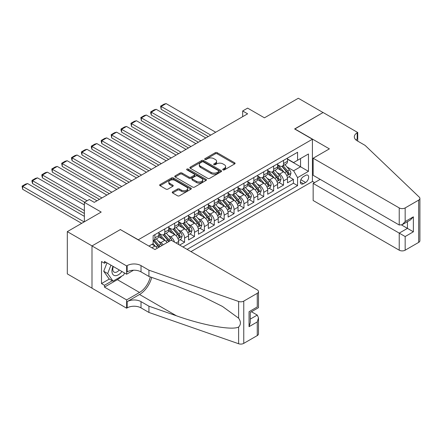 <?xml version="1.0" encoding="UTF-8"?>
<svg xmlns="http://www.w3.org/2000/svg" width="442" height="442" viewBox="0 0 442 442"><rect width="100%" height="100%" fill="white"/><g stroke="black" fill="none" stroke-linecap="round" stroke-linejoin="round"><path stroke-width="0.66" d="M223.011 169.872A0.961 0.552 0 0 0 224.37 169.872L234.685 163.916A1.376 0.796 0 0 0 235.089 163.352A1.376 0.796 0 0 0 234.685 162.794L217.21 152.7A1.376 0.796 0 0 0 215.265 152.7L204.95 158.661A0.961 0.552 0 0 0 204.668 159.054A0.961 0.552 0 0 0 204.95 159.446A0.961 0.552 0 0 0 206.309 159.446L207.641 158.672A4.392 2.536 0 0 1 213.856 158.672L215.315 159.512A4.392 2.536 0 0 1 216.602 161.308A4.392 2.536 0 0 1 215.315 163.104L213.978 163.871A0.961 0.552 0 0 0 213.696 164.264A0.961 0.552 0 0 0 213.978 164.656A0.961 0.552 0 0 0 215.337 164.656L216.674 163.888A4.392 2.536 0 0 1 222.89 163.888L224.343 164.728A4.392 2.536 0 0 1 225.63 166.523A4.392 2.536 0 0 1 224.343 168.319L223.011 169.087A0.961 0.552 0 0 0 222.729 169.479A0.961 0.552 0 0 0 223.011 169.872L223.011 169.087M172.634 191.834A1.376 0.796 0 0 0 172.231 192.397A1.376 0.796 0 0 0 172.634 192.955L177.54 195.789A1.376 0.796 0 0 0 179.48 195.789L190.938 189.17A1.376 0.796 0 0 0 191.342 188.612A1.376 0.796 0 0 0 190.938 188.049L173.463 177.96A1.376 0.796 0 0 0 171.518 177.96L160.059 184.574A1.376 0.796 0 0 0 159.656 185.137A1.376 0.796 0 0 0 160.059 185.695L165.982 189.115A1.376 0.796 0 0 0 167.927 189.115L172.828 186.286A1.376 0.796 0 0 0 173.231 185.723A1.376 0.796 0 0 0 172.828 185.165L169.894 183.469A3.674 2.122 0 0 1 168.816 181.966A3.674 2.122 0 0 1 171.082 180.01A3.674 2.122 0 0 1 175.087 180.469L186.596 187.115A3.674 2.122 0 0 1 187.668 188.612A3.674 2.122 0 0 1 185.402 190.574A3.674 2.122 0 0 1 181.397 190.11L179.48 189.005A1.376 0.796 0 0 0 177.54 189.005L172.634 191.834L172.634 192.955M120.489 229.658L138.296 239.768L312.417 139.241L294.61 128.959L323.052 112.539L298.317 98.257L264.438 117.821L247.614 108.113L242.669 110.97L247.614 113.821L94.273 202.359L89.323 199.502L84.378 202.359L84.378 221.773M120.489 229.486L92.046 245.907L67.311 231.63L101.196 212.066L84.378 202.359M207.74 178.353A1.376 0.796 0 0 0 209.679 178.353L221.138 171.739A1.376 0.796 0 0 0 221.541 171.176A1.376 0.796 0 0 0 221.138 170.618L203.663 160.523A1.376 0.796 0 0 0 201.718 160.523L190.259 167.137A1.376 0.796 0 0 0 189.856 167.7A1.376 0.796 0 0 0 190.259 168.258L207.74 178.353M187.292 170.082A0.961 0.552 0 0 1 188.27 170.214L188.27 169.076L206.038 179.336A1.376 0.796 0 0 1 206.442 179.894A1.376 0.796 0 0 1 206.038 180.452L194.579 187.071A1.376 0.796 0 0 1 192.64 187.071L175.159 176.977L175.159 175.855A1.376 0.796 0 0 0 174.756 176.419A1.376 0.796 0 0 0 175.159 176.977M175.159 175.855L180.065 173.026A1.376 0.796 0 0 1 182.005 173.026L189.093 177.12A1.376 0.796 0 0 0 191.038 177.12L194.292 175.242A1.376 0.796 0 0 0 194.69 174.678A1.376 0.796 0 0 0 194.292 174.12L186.911 169.861A0.961 0.552 0 0 1 186.629 169.468A0.961 0.552 0 0 1 187.22 168.954A0.961 0.552 0 0 1 188.27 169.076M91.997 288.145L67.311 273.896L67.311 231.63M179.651 245.078L184.596 242.227L180.093 239.625M178.154 229.768L180.64 231.199A5.597 3.232 60 0 1 184.596 238.056L188.552 235.768L188.552 239.94L194.491 236.514L189.988 233.912M188.049 224.055L190.535 225.492A5.597 3.232 60 0 1 194.491 232.343L198.447 230.061L198.447 234.227L204.381 230.801L199.883 228.205M197.944 218.342L200.425 219.779A5.597 3.232 60 0 1 204.381 226.63L208.342 224.348L208.342 228.514L214.276 225.088L209.773 222.492M207.834 212.63L210.32 214.066A5.597 3.232 60 0 1 214.276 220.917L218.232 218.635L218.232 222.807L224.171 219.376L219.668 216.779M217.729 206.922L220.21 208.353A5.597 3.232 60 0 1 224.171 215.21L228.127 212.922L228.127 217.094L234.061 213.668L229.564 211.066M227.619 201.209L230.105 202.64A5.597 3.232 60 0 1 234.061 209.497L238.023 207.21L238.023 211.381L243.956 207.955L239.453 205.353M237.514 195.497L240 196.928A5.597 3.232 60 0 1 243.956 203.784L247.912 201.502L247.912 205.668L253.852 202.243L249.349 199.646M247.41 189.784L249.89 191.22A5.597 3.232 60 0 1 253.852 198.071L257.808 195.789L257.808 199.955L263.741 196.53L259.239 193.933M257.299 184.071L259.786 185.507A5.597 3.232 60 0 1 263.741 192.358L267.697 190.077L267.697 194.248L273.637 190.817L269.134 188.22M267.195 178.358L269.681 179.795A5.597 3.232 60 0 1 273.637 186.651L277.593 184.364L277.593 188.535L283.526 185.104L283.526 180.938A5.597 3.232 -120 0 0 279.571 174.082L277.09 172.651M279.029 182.507L283.526 185.104M157.236 248.255A5.597 3.232 -120 0 0 154.915 246.05L151.949 244.338M167.126 242.542A5.597 3.232 -120 0 0 164.811 240.338L158.689 236.807M163.17 244.829A5.597 3.232 60 0 0 160.855 242.625L158.369 241.188M178.662 244.509L178.662 241.481A5.597 3.232 -120 0 0 174.7 234.63L168.584 231.094M174.468 242.089A5.597 3.232 60 0 0 170.745 236.912L168.264 235.481M188.552 235.768A5.597 3.232 -120 0 0 184.596 228.917L178.48 225.381M198.447 230.061A5.597 3.232 -120 0 0 194.491 223.204L188.369 219.674M208.342 224.348A5.597 3.232 -120 0 0 204.381 217.492L198.265 213.961M218.232 218.635A5.597 3.232 -120 0 0 214.276 211.779L208.16 208.248M228.127 212.922A5.597 3.232 -120 0 0 224.171 206.071L218.05 202.535M238.023 207.21A5.597 3.232 -120 0 0 234.061 200.359L227.945 196.823M247.912 201.502A5.597 3.232 -120 0 0 243.956 194.646L237.84 191.115M257.808 195.789A5.597 3.232 -120 0 0 253.852 188.933L247.73 185.402M267.697 190.077A5.597 3.232 -120 0 0 263.741 183.22L257.625 179.69M277.593 184.364A5.597 3.232 -120 0 0 273.637 177.513L267.515 173.977M305.593 175.397L303.416 176.651A4.337 2.503 120 0 0 300.582 180.474A4.337 2.503 120 0 0 301.245 183.949A4.337 2.503 120 0 0 303.416 183.734L305.593 182.48A4.337 2.503 120 0 0 308.422 178.656A4.337 2.503 120 0 0 307.759 175.181A4.337 2.503 120 0 0 305.593 175.397M190.977 251.62L312.417 181.507L312.417 139.241M187.121 249.393L297.577 185.623L297.577 177.623L293.621 170.772L286.98 166.938M148.932 246.078L153.136 243.653L153.136 235.658L297.577 152.263L297.577 160.258L308.461 153.976L308.461 171.341L297.577 177.623M158.871 233.254L160.855 234.398A5.597 3.232 60 0 0 163.65 234.674L167.606 232.393A5.597 3.232 -120 0 0 168.767 229.829L168.767 226.63M168.767 227.547L170.745 228.685A5.597 3.232 60 0 0 173.546 228.967L177.502 226.68A5.597 3.232 -120 0 0 178.662 224.116L178.662 220.917M178.662 221.834L180.64 222.978A5.597 3.232 60 0 0 183.436 223.254L187.397 220.967A5.597 3.232 -120 0 0 188.552 218.409L188.552 215.21M188.552 216.121L190.535 217.265A5.597 3.232 60 0 0 193.331 217.541L197.287 215.254A5.597 3.232 -120 0 0 198.447 212.696L198.447 209.497M198.447 210.409L200.425 211.552A5.597 3.232 60 0 0 203.226 211.828L207.182 209.547A5.597 3.232 -120 0 0 208.342 206.983L208.342 203.784M208.342 204.696L210.32 205.839A5.597 3.232 60 0 0 213.116 206.116L217.072 203.834A5.597 3.232 -120 0 0 218.232 201.27L218.232 198.071M218.232 198.988L220.21 200.127A5.597 3.232 60 0 0 223.011 200.408L226.967 198.121A5.597 3.232 -120 0 0 228.127 195.557L228.127 192.358M228.127 193.276L230.105 194.419A5.597 3.232 60 0 0 232.901 194.695L236.862 192.408A5.597 3.232 -120 0 0 238.023 189.85L238.023 186.651M238.023 187.563L240 188.706A5.597 3.232 60 0 0 242.796 188.983L246.752 186.695A5.597 3.232 -120 0 0 247.912 184.137L247.912 180.938M247.912 181.85L249.89 182.994A5.597 3.232 60 0 0 252.691 183.27L256.647 180.988A5.597 3.232 -120 0 0 257.808 178.424L257.808 175.225M257.808 176.137L259.786 177.281A5.597 3.232 60 0 0 262.581 177.557L266.543 175.275A5.597 3.232 -120 0 0 267.697 172.712L267.697 169.513M267.697 170.43L269.681 171.568A5.597 3.232 60 0 0 272.476 171.844L276.432 169.562A5.597 3.232 -120 0 0 277.593 166.999L277.593 163.8M182.966 246.995L293.422 183.22L293.422 179.397L287.488 182.822L287.488 178.651A5.597 3.232 -120 0 0 283.526 171.8L277.41 168.264M277.593 164.717L279.571 165.861A5.597 3.232 -120 0 0 282.372 166.137A5.597 3.232 -120 0 0 283.526 163.573L283.526 160.374M282.372 166.137L286.328 163.849A5.597 3.232 -120 0 0 287.488 161.286L287.488 158.087M154.915 234.63L154.915 237.829A5.597 3.232 60 0 1 153.755 240.387A5.597 3.232 60 0 1 153.136 240.614M153.755 240.387L157.717 238.105A5.597 3.232 -120 0 0 158.871 235.542L158.871 232.343M164.811 228.917L164.811 232.116A5.597 3.232 60 0 1 163.65 234.674M174.7 223.204L174.7 226.403A5.597 3.232 60 0 1 173.546 228.967M184.596 217.492L184.596 220.691A5.597 3.232 60 0 1 183.436 223.254M194.491 211.779L194.491 214.978A5.597 3.232 60 0 1 193.331 217.541M204.381 206.071L204.381 209.265A5.597 3.232 60 0 1 203.226 211.828M214.276 200.359L214.276 203.558A5.597 3.232 60 0 1 213.116 206.116M224.171 194.646L224.171 197.845A5.597 3.232 60 0 1 223.011 200.408M234.061 188.933L234.061 192.132A5.597 3.232 60 0 1 232.901 194.695M243.956 183.22L243.956 186.419A5.597 3.232 60 0 1 242.796 188.983M253.852 177.507L253.852 180.706A5.597 3.232 60 0 1 252.691 183.27M263.741 171.8L263.741 174.999A5.597 3.232 60 0 1 262.581 177.557M273.637 166.087L273.637 169.286A5.597 3.232 60 0 1 272.476 171.844M273.637 186.651L273.637 190.817M263.741 192.358L263.741 196.53M253.852 198.071L253.852 202.243M243.956 203.784L243.956 207.955M234.061 209.497L234.061 213.668M224.171 215.21L224.171 219.376M214.276 220.917L214.276 225.088M204.381 226.63L204.381 230.801M194.491 232.343L194.491 236.514M184.596 238.056L184.596 242.227M293.621 170.772L300.543 166.772L300.543 158.545L308.461 153.976M287.488 159.23L308.461 171.341M287.488 159.004L293.621 162.546L297.577 160.258M242.669 110.97L242.669 116.677M288.919 176.794L293.422 179.397M293.422 183.22L297.577 185.623M223.392 170.01L224.343 169.457A4.392 2.536 0 0 0 225.63 167.667L225.63 166.523M216.602 161.308L216.602 162.452A4.392 2.536 0 0 1 215.315 164.247L214.364 164.794M234.685 162.794L234.685 163.916L217.21 153.844A1.376 0.796 0 0 0 215.265 153.844L205.331 159.579M221.122 171.745L203.663 161.667A1.376 0.796 0 0 0 201.718 161.667L190.281 168.269M218.713 171.568A0.961 0.552 0 0 0 218.994 171.176A0.961 0.552 0 0 0 218.713 170.783L203.37 161.927A0.961 0.552 0 0 0 202.011 161.927L200.602 162.739A4.392 2.536 0 0 0 199.314 164.535A4.392 2.536 0 0 0 200.602 166.325L211.088 172.38A4.392 2.536 0 0 0 217.304 172.38L218.713 171.568L218.713 172.712A0.961 0.552 0 0 0 218.994 172.319L218.994 171.176M199.314 164.535L199.314 165.673A4.392 2.536 0 0 0 200.602 167.468L200.602 166.325M218.713 172.712L217.304 173.524A4.392 2.536 0 0 1 211.088 173.524L200.602 167.468M175.176 176.988L180.065 174.17L180.065 173.026M194.69 174.678L194.69 175.822A1.376 0.796 0 0 1 194.292 176.386L191.038 178.259A1.376 0.796 0 0 1 189.093 178.259L182.005 174.17A1.376 0.796 0 0 0 180.065 174.17M188.27 170.214L206.022 180.463M196.452 181.364A3.674 2.122 0 0 0 200.453 181.828A3.674 2.122 0 0 0 202.723 179.866A3.674 2.122 0 0 0 201.646 178.364L197.591 176.026A1.376 0.796 0 0 0 195.651 176.026L192.397 177.905A1.376 0.796 0 0 0 191.994 178.463A1.376 0.796 0 0 0 192.397 179.027L196.452 181.364L196.452 182.507A3.674 2.122 0 0 0 200.453 182.966A3.674 2.122 0 0 0 202.723 181.01L202.723 179.866M191.994 178.463L191.994 179.607A1.376 0.796 0 0 0 192.397 180.165L192.397 179.027M196.452 182.507L192.397 180.165M187.668 188.612L187.668 189.756A3.674 2.122 0 0 1 185.402 191.712A3.674 2.122 0 0 1 181.397 191.253L179.48 190.148A1.376 0.796 0 0 0 177.54 190.148L172.651 192.966M168.816 181.966L168.816 183.11A3.674 2.122 0 0 0 169.894 184.612L169.894 183.469M172.811 186.297L169.894 184.612M190.922 189.182L173.463 179.104A1.376 0.796 0 0 0 171.518 179.104L160.076 185.706M287.405 177.673L289.958 176.198L290.947 173.341A3.707 2.138 -120 0 0 289.504 169.861L284.985 164.623M210.762 135.097L161.148 106.456L166.098 103.599L215.713 132.246M284.079 172.159L278.72 165.954A10.702 6.177 -120 0 0 277.593 164.778M161.148 109.312L160.606 106.141L161.148 106.456L161.148 109.312L208.292 136.528M281.14 170.419L278.14 166.949A8.884 5.127 -120 0 0 277.593 166.352M281.863 166.336L286.438 171.629A3.707 2.138 60 0 1 287.759 174.181C288.317 174.927 288.714 174.7 288.946 173.496A3.707 2.138 -120 0 0 287.626 170.943L283.107 165.711M282.134 166.247L287.046 171.938A1.89 1.088 60 0 1 287.521 172.678L288.946 173.496M287.759 174.181L288.029 174.623M160.606 106.141L164.07 104.141L166.098 103.599M113.014 266.355A9.094 5.249 120 0 0 115.147 275.67A9.094 5.249 120 0 0 121.931 271.504M113.318 266.532A6.227 3.597 120 0 0 114.075 272.101A6.227 3.597 120 0 0 114.986 272.382A6.227 3.597 120 0 0 119.285 269.974M124.484 272.974L123.699 274.985L113.019 281.151L109.064 278.863L103.721 271.266L106.981 262.868M113.019 281.151L107.682 273.554L110.936 265.156M103.721 271.266L107.682 273.554M320.185 179.364L313.157 183.419L313.157 200.502L399.231 250.194L399.231 233.116L407.441 228.376L407.441 221.68M313.157 183.419L405.165 236.542L405.165 250.194L418.668 242.398L418.668 200.127A4.199 2.425 0 0 0 419.9 198.414A4.199 2.425 0 0 0 419.298 197.16L365.098 145.379L357.186 140.81A9.796 5.652 180 0 1 354.318 136.816A9.796 5.652 180 0 1 357.186 132.815L357.727 132.501L323.102 112.511L294.759 129.047M294.759 128.876L329.384 148.866L313.157 158.23L399.231 207.922A4.199 2.425 0 0 0 405.165 207.922L418.668 200.127M357.727 132.501L357.727 140.783L357.429 140.954M312.417 181.336L314.594 182.596M313.157 158.23L313.157 175.308L399.231 225.006L399.231 207.922M419.9 198.414L419.9 240.68A4.199 2.425 180 0 1 418.668 242.398M405.165 250.194A4.199 2.425 180 0 1 399.231 250.194M355.948 139.943A9.796 5.652 180 0 1 357.186 139.07L357.186 132.815M401.607 225.006L413.375 231.801L405.165 236.542M405.165 207.922L405.165 221.575L402.198 224.707L399.231 225.006M405.165 221.575L413.375 216.834L410.408 219.967L402.198 224.707M171.192 240.199L257.261 289.891A4.199 2.425 -0 0 1 258.493 291.604A4.199 2.425 -0 0 1 257.261 293.317L243.757 301.113L243.757 343.379A4.199 2.425 180 0 1 238.619 343.743L148.932 312.45L141.015 307.881A9.796 5.652 -0 0 0 127.169 307.881L126.622 308.196L91.997 288.206L91.997 245.94L120.34 229.575L154.965 249.564L171.192 240.199M148.932 312.45L148.932 306.196L176.43 315.792C202.718 325.268 232.083 330.572 238.619 327.025C241 324.588 241 321.643 238.619 318.19L222.481 306.455L200.773 295.604L176.43 286.035L148.932 276.438L141.015 271.869A9.796 5.652 -0 0 0 127.169 271.869L127.169 265.614L126.622 265.929L91.997 245.94M148.932 276.438L148.932 270.184L141.015 265.614A9.796 5.652 -0 0 0 127.169 265.614M176.43 315.792L139.534 294.488L127.169 301.626A9.796 5.652 -0 0 1 141.015 301.626L148.932 306.196M257.261 335.583L257.261 321.931L258.493 317.798L258.493 333.87A4.199 2.425 180 0 1 257.261 335.583L243.757 343.379M238.619 318.19L238.619 301.472L148.932 270.184M121.732 276.117A15.741 9.089 -60 0 1 117.373 279.664L104.461 287.118L104.461 285.294L112.329 280.747M106.047 262.333L104.461 263.244L101.494 261.531L101.494 283.576L104.461 285.294M104.461 263.244L104.461 261.415L126.622 274.211L126.622 265.929M126.622 308.196L126.622 299.914L139.534 292.46A15.741 9.089 120 0 0 150.247 276.896M104.461 287.118L126.622 299.914M251.465 311.732L257.261 315.08L258.493 317.798M139.534 294.488A18.221 10.52 120 0 0 151.716 277.41M133.528 270.222L126.622 274.211M238.619 301.472A4.199 2.425 -0 0 0 243.757 301.113M101.494 283.576L109.362 279.035M257.261 321.931L249.05 326.677L250.282 322.538L250.282 312.417L258.493 307.676L258.493 291.604M249.05 326.677L249.05 311.709C250.653 312.632 250.653 312.632 249.05 311.709L257.261 306.969C258.863 307.892 258.863 307.892 257.261 306.969L257.261 293.317M277.51 183.386L280.068 181.911L281.057 179.054A3.707 2.138 -120 0 0 279.609 175.573L275.09 170.336M200.872 140.81L151.258 112.169L156.203 109.312L205.817 137.954M274.184 177.872L268.824 171.667A10.702 6.177 -120 0 0 267.697 170.49M151.258 115.025L150.711 112.997L150.711 111.854L151.258 112.169L151.258 115.025L198.397 142.241M271.244 176.131L268.25 172.656A8.884 5.127 -120 0 0 267.697 172.06M271.974 172.048L276.543 177.341A3.707 2.138 60 0 1 277.869 179.894C278.421 180.64 278.819 180.413 279.051 179.209A3.707 2.138 -120 0 0 277.731 176.656L273.211 171.424M272.239 171.96L277.156 177.651A1.89 1.088 60 0 1 277.631 178.386L279.051 179.209M277.869 179.894L278.134 180.336M150.711 111.854L154.175 109.854L156.203 109.312M267.614 189.099L270.173 187.618L271.161 184.762A3.707 2.138 -120 0 0 269.719 181.281L265.2 176.049M190.977 146.523L141.363 117.881L146.308 115.025L195.922 143.667M264.294 183.585L258.929 177.375A10.702 6.177 -120 0 0 257.808 176.198M141.363 120.732L140.821 117.566L141.363 117.881L141.363 120.732L188.502 147.954M261.355 181.844L258.355 178.369A8.884 5.127 -120 0 0 257.808 177.772M262.078 177.761L266.653 183.054A3.707 2.138 60 0 1 267.974 185.607C268.532 186.353 268.924 186.126 269.161 184.922A3.707 2.138 -120 0 0 267.841 182.369L263.316 177.137M262.349 177.673L267.261 183.364A1.89 1.088 60 0 1 267.736 184.099L269.161 184.922M267.974 185.607L268.244 186.049M140.821 117.566L144.28 115.566L146.308 115.025M257.725 194.806L260.277 193.331L261.266 190.474A3.707 2.138 -120 0 0 259.824 186.994L255.305 181.761M181.082 152.236L131.467 123.589L136.418 120.732L186.032 149.379M254.399 189.298L249.039 183.087A10.702 6.177 -120 0 0 247.912 181.911M131.467 126.445L130.926 123.274L131.467 123.589L131.467 126.445L178.612 153.661M251.459 187.552L248.459 184.082A8.884 5.127 -120 0 0 247.912 183.485M252.189 183.474L256.758 188.767A3.707 2.138 60 0 1 258.078 191.32C258.636 192.066 259.034 191.834 259.266 190.635A3.707 2.138 -120 0 0 257.946 188.082L253.426 182.844M252.454 183.386L257.366 189.071A1.89 1.088 60 0 1 257.846 189.811L259.266 190.635M258.078 191.32L258.349 191.756M130.926 123.274L134.39 121.279L136.418 120.732M247.829 200.519L250.387 199.044L251.376 196.187A3.707 2.138 -120 0 0 249.929 192.706L245.409 187.474M171.192 157.949L121.578 129.302L126.522 126.445L176.137 155.092M244.503 195.005L239.144 188.8A10.702 6.177 -120 0 0 238.023 187.623M121.578 132.158L121.031 130.13L121.031 128.987L121.578 129.302L121.578 132.158L168.717 159.374M241.564 193.264L238.57 189.795A8.884 5.127 -120 0 0 238.023 189.198M242.293 189.182L246.863 194.474A3.707 2.138 60 0 1 248.189 197.033C248.747 197.778 249.139 197.546 249.376 196.347A3.707 2.138 -120 0 0 248.05 193.789L243.531 188.557M242.564 189.099L247.476 194.784A1.89 1.088 60 0 1 247.951 195.524L249.376 196.347M248.189 197.033L248.454 197.469M121.031 128.987L124.495 126.987L126.522 126.445M237.934 206.232L240.492 204.757L241.481 201.9A3.707 2.138 -120 0 0 240.039 198.419L235.52 193.187M161.297 163.656L111.682 135.014L116.627 132.158L166.242 160.805M234.614 200.718L229.254 194.513A10.702 6.177 -120 0 0 228.127 193.336M111.682 137.871L111.141 134.7L111.682 135.014L111.682 137.871L158.822 165.087M231.674 198.977L228.674 195.508A8.884 5.127 -120 0 0 228.127 194.911M232.398 194.894L236.973 200.187A3.707 2.138 60 0 1 238.293 202.745C238.851 203.486 239.244 203.259 239.481 202.055A3.707 2.138 -120 0 0 238.161 199.502L233.641 194.27M232.669 194.806L237.581 200.497A1.89 1.088 60 0 1 238.056 201.237L239.481 202.055M238.293 202.745L238.564 203.182M111.141 134.7L114.6 132.699L116.627 132.158M228.044 211.945L230.602 210.469L231.591 207.613A3.707 2.138 -120 0 0 230.144 204.132L225.624 198.894M151.402 169.369L101.793 140.727L106.737 137.871L156.352 166.512M224.718 206.431L219.359 200.226A10.702 6.177 -120 0 0 218.232 199.049M101.793 143.584L101.246 141.556L101.246 140.412L101.793 140.727L101.793 143.584L148.932 170.8M221.779 204.69L218.779 201.215A8.884 5.127 -120 0 0 218.232 200.618M222.508 200.607L227.077 205.9A3.707 2.138 60 0 1 228.398 208.453C228.956 209.199 229.354 208.972 229.586 207.768A3.707 2.138 -120 0 0 228.265 205.215L223.746 199.983M222.774 200.519L227.685 206.21A1.89 1.088 60 0 1 228.166 206.95L229.586 207.768M228.398 208.453L228.669 208.895M101.246 140.412L104.71 138.412L106.737 137.871M218.149 217.657L220.707 216.177L221.696 213.32A3.707 2.138 -120 0 0 220.254 209.84L215.729 204.607M141.512 175.082L91.897 146.44L96.842 143.584L146.457 172.225M214.829 212.143L209.464 205.933A10.702 6.177 -120 0 0 208.342 204.762M91.897 149.291L91.35 147.263L91.35 146.125L91.897 146.44L91.897 149.291L139.037 176.513M211.884 210.403L208.889 206.928A8.884 5.127 -120 0 0 208.342 206.331M212.613 206.32L217.188 211.613A3.707 2.138 60 0 1 218.508 214.166C219.066 214.911 219.459 214.685 219.696 213.48A3.707 2.138 -120 0 0 218.37 210.928L213.851 205.696M212.884 206.232L217.796 211.922A1.89 1.088 60 0 1 218.271 212.657L219.696 213.48M218.508 214.166L218.779 214.608M91.35 146.125L94.815 144.125L96.842 143.584M208.259 223.365L210.812 221.89L211.801 219.033A3.707 2.138 -120 0 0 210.359 215.552L205.839 210.32M131.617 180.795L82.002 152.147L86.952 149.291L136.567 177.938M204.933 217.856L199.574 211.646A10.702 6.177 -120 0 0 198.447 210.469M82.002 155.004L81.461 152.976L81.461 151.838L82.002 152.147L82.002 155.004L129.147 182.22M201.994 216.11L198.994 212.641A8.884 5.127 -120 0 0 198.447 212.044M202.718 212.033L207.292 217.326A3.707 2.138 60 0 1 208.613 219.878C209.171 220.624 209.569 220.398 209.801 219.193A3.707 2.138 -120 0 0 208.48 216.641L203.961 211.403M202.988 211.945L207.9 217.63A1.89 1.088 60 0 1 208.375 218.37L209.801 219.193M208.613 219.878L208.884 220.32M81.461 151.838L84.925 149.838L86.952 149.291M198.364 229.078L200.922 227.602L201.911 224.746A3.707 2.138 -120 0 0 200.464 221.265L195.944 216.033M121.727 186.507L72.112 157.86L77.057 155.004L126.672 183.651M195.038 223.564L189.679 217.359A10.702 6.177 -120 0 0 188.552 216.182M72.112 160.717L71.565 158.689L71.565 157.545L72.112 157.86L72.112 160.717L119.252 187.933M192.099 221.823L189.099 218.354A8.884 5.127 -120 0 0 188.552 217.757M192.828 217.74L197.397 223.033A3.707 2.138 60 0 1 198.718 225.591C199.276 226.337 199.673 226.105 199.906 224.906A3.707 2.138 -120 0 0 198.585 222.348L194.066 217.116M193.093 217.657L198.01 223.343A1.89 1.088 60 0 1 198.486 224.083L199.906 224.906M198.718 225.591L198.988 226.028M71.565 157.545L75.029 155.551L77.057 155.004M188.469 234.79L191.027 233.315L192.016 230.459A3.707 2.138 -120 0 0 190.574 226.978L186.054 221.746M111.832 192.22L62.217 163.573L67.162 160.717L116.776 189.364M185.148 229.276L179.783 223.072A10.702 6.177 -120 0 0 178.662 221.895M62.217 166.43L61.676 163.258L62.217 163.573L62.217 166.43L109.356 193.646M182.209 227.536L179.209 224.066A8.884 5.127 -120 0 0 178.662 223.47M182.933 223.453L187.507 228.746A3.707 2.138 60 0 1 188.828 231.304C189.386 232.05 189.778 231.818 190.016 230.619A3.707 2.138 -120 0 0 188.69 228.061L184.17 222.829M183.203 223.37L188.115 229.055A1.89 1.088 60 0 1 188.59 229.796L190.016 230.619M188.828 231.304L189.099 231.741M61.676 163.258L65.134 161.258L67.162 160.717M178.579 240.503L181.132 239.028L182.121 236.172A3.707 2.138 -120 0 0 180.679 232.691L176.159 227.453M101.936 197.928L52.322 169.286L57.272 166.43L106.887 195.071M175.253 234.989L169.894 228.785A10.702 6.177 -120 0 0 168.767 227.608M52.322 172.142L51.78 168.971L52.322 169.286L52.322 172.142L99.467 199.359M172.314 233.249L169.314 229.779A8.884 5.127 -120 0 0 168.767 229.177M173.037 229.166L177.612 234.459A3.707 2.138 60 0 1 178.933 237.011C179.491 237.757 179.888 237.531 180.121 236.326A3.707 2.138 -120 0 0 178.8 233.774L174.281 228.542M173.308 229.078L178.22 234.768A1.89 1.088 60 0 1 178.695 235.509L180.121 236.326M178.933 237.011L179.203 237.453M51.78 168.971L55.244 166.971L57.272 166.43M172.037 240.686A3.707 2.138 -120 0 0 170.783 238.398L166.264 233.166M87.096 200.784L42.432 174.999L47.377 172.142L96.991 200.784M165.358 240.702L159.998 234.498A10.702 6.177 -120 0 0 158.871 233.321M42.432 177.855L41.885 175.828L41.885 174.684L42.432 174.999L42.432 177.855L84.626 202.215M162.418 238.962L159.424 235.487A8.884 5.127 -120 0 0 158.871 234.89M169.855 240.967A3.707 2.138 -120 0 0 168.905 239.487L164.385 234.254M163.413 234.79L168.33 240.481A1.89 1.088 60 0 1 168.805 241.216L169.115 241.398M163.148 234.879L167.717 240.172A3.707 2.138 60 0 1 168.667 241.652M41.885 174.684L45.349 172.684L47.377 172.142M161.844 245.597A3.707 2.138 -120 0 0 160.894 244.111L156.374 238.879M84.378 210.641L32.537 180.706L37.482 177.855L84.378 204.928M155.468 246.415L153.098 243.675M32.537 183.563L31.995 181.535L31.995 180.397L32.537 180.706L32.537 183.563L84.378 213.497M152.529 244.669L152.142 244.227M159.96 246.68A3.707 2.138 -120 0 0 159.015 245.2L154.49 239.962M153.523 240.503L158.435 246.188A1.89 1.088 60 0 1 158.91 246.929L159.219 247.106M153.252 240.592L157.827 245.885A3.707 2.138 60 0 1 158.772 247.365M31.995 180.397L35.454 178.397L37.482 177.855M84.129 221.917L22.641 186.419L27.592 183.563L84.378 216.348M22.641 189.275L22.1 186.104L22.641 186.419L22.641 189.275L81.66 223.348M22.1 186.104L25.564 184.11L27.592 183.563M151.899 247.796L154.915 246.05M160.855 242.625L164.811 240.338M170.745 236.912L174.7 234.63M180.64 231.199L184.596 228.917M190.535 225.492L194.491 223.204M200.425 219.779L204.381 217.492M210.32 214.066L214.276 211.779M220.21 208.353L224.171 206.071M230.105 202.64L234.061 200.359M240 196.928L243.956 194.646M249.89 191.22L253.852 188.933M259.786 185.507L263.741 183.22M269.681 179.795L273.637 177.513M279.571 174.082L283.526 171.8M283.526 163.573L287.488 161.286M154.915 237.829L158.871 235.542M164.811 232.116L168.767 229.829M174.7 226.403L178.662 224.116M184.596 220.691L188.552 218.409M194.491 214.978L198.447 212.696M204.381 209.265L208.342 206.983M214.276 203.558L218.232 201.27M224.171 197.845L228.127 195.557M234.061 192.132L238.023 189.85M243.956 186.419L247.912 184.137M253.852 180.706L257.808 178.424M263.741 174.999L267.697 172.712M273.637 169.286L277.593 166.999M283.526 180.938L287.488 178.651M176.038 242.995L178.662 241.481M300.847 179.739L305.593 182.48M300.35 181.966L303.416 183.734M224.343 169.457L224.343 168.319M213.978 164.656L213.978 163.871M215.315 164.247L215.315 163.104M204.95 159.446L204.95 158.661M215.265 153.844L215.265 152.7M217.21 153.844L217.21 152.7M190.259 168.258L190.259 167.137M201.718 161.667L201.718 160.523M203.663 161.667L203.663 160.523M221.138 171.739L221.138 170.618M211.088 173.524L211.088 172.38M217.304 173.524L217.304 172.38M182.005 174.17L182.005 173.026M189.093 178.259L189.093 177.12M191.038 178.259L191.038 177.12M194.292 176.386L194.292 175.242M206.038 180.452L206.038 179.336M177.54 190.148L177.54 189.005M179.48 190.148L179.48 189.005M181.397 191.253L181.397 190.11M172.828 186.286L172.828 185.165M160.059 185.695L160.059 184.574M171.518 179.104L171.518 177.96M173.463 179.104L173.463 177.96M190.938 189.17L190.938 188.049M286.836 175.772L290.924 173.413M278.72 165.954L279.228 165.662M287.626 170.943L289.504 169.861M284.67 172.651L286.438 171.629M413.375 216.834L413.375 231.801M141.015 271.869L141.015 265.614M141.015 301.626L141.015 307.881M238.619 343.743L238.619 327.025M127.169 301.626L127.169 307.881M117.373 279.664L139.534 292.46M250.282 319.107L257.261 315.08M276.946 181.485L281.029 179.126M268.824 171.667L269.333 171.369M277.731 176.656L279.609 175.573M274.775 178.364L276.543 177.341M267.051 187.193L271.139 184.833M258.929 177.375L259.443 177.082M267.841 182.369L269.719 181.281M264.885 184.076L266.653 183.054M257.156 192.905L261.244 190.546M249.039 183.087L249.548 182.795M257.946 188.082L259.824 186.994M254.99 189.784L256.758 188.767M247.266 198.618L251.349 196.259M239.144 188.8L239.652 188.507M248.05 193.789L249.929 192.706M245.095 195.497L246.863 194.474M237.371 204.331L241.459 201.972M229.254 194.513L229.763 194.22M238.161 199.502L240.039 198.419M235.205 201.209L236.973 200.187M227.481 210.044L231.564 207.685M219.359 200.226L219.867 199.928M228.265 205.215L230.144 204.132M225.31 206.922L227.077 205.9M217.586 215.751L221.674 213.392M209.464 205.933L209.972 205.641M218.37 210.928L220.254 209.84M215.414 212.635L217.188 211.613M207.69 221.464L211.779 219.105M199.574 211.646L200.082 211.353M208.48 216.641L210.359 215.552M205.524 218.342L207.292 217.326M197.801 227.177L201.883 224.818M189.679 217.359L190.187 217.066M198.585 222.348L200.464 221.265M195.629 224.055L197.397 223.033M187.905 232.89L191.994 230.531M179.783 223.072L180.297 222.779M188.69 228.061L190.574 226.978M185.739 229.768L187.507 228.746M178.01 238.603L182.098 236.243M169.894 228.785L170.402 228.486M178.8 233.774L180.679 232.691M175.844 235.481L177.612 234.459M159.998 234.498L160.507 234.199M168.905 239.487L170.783 238.398M165.949 241.194L167.717 240.172M159.015 245.2L160.894 244.111M156.059 246.907L157.827 245.885"/></g></svg>
